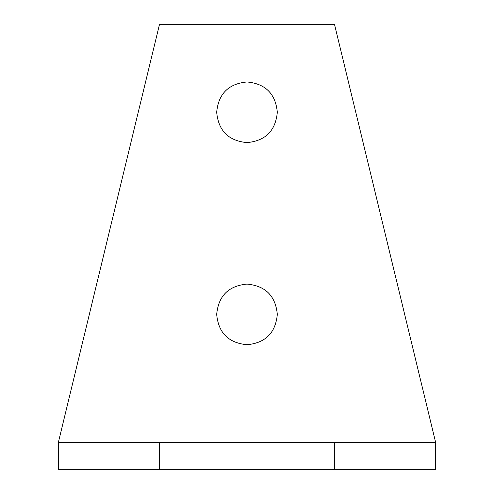 <?xml version="1.0" encoding="UTF-8"?>
<svg xmlns="http://www.w3.org/2000/svg" width="494" height="494" viewBox="0 0 494 494"><rect width="100%" height="100%" fill="white"/><g stroke="black" fill="none" stroke-linecap="round" stroke-linejoin="round"><path stroke-width="0.74" d="M159.414 24.7L334.586 24.7L435.64 442.408L435.64 469.3L58.36 469.3L58.36 442.408L159.414 24.7M277.319 112.286C275.584 93.804 265.476 83.702 247 81.967C228.524 83.702 218.416 93.804 216.681 112.286C218.416 130.762 228.524 140.87 247 142.605C265.476 140.87 275.584 130.762 277.319 112.286M277.319 314.4C275.584 295.925 265.476 285.816 247 284.087C228.524 285.816 218.416 295.925 216.681 314.4C218.416 332.882 228.524 342.984 247 344.719C265.476 342.984 275.584 332.882 277.319 314.4M58.36 442.408L159.414 442.408L159.414 469.3M159.414 442.408L334.586 442.408L334.586 469.3M334.586 442.408L435.64 442.408"/></g></svg>
